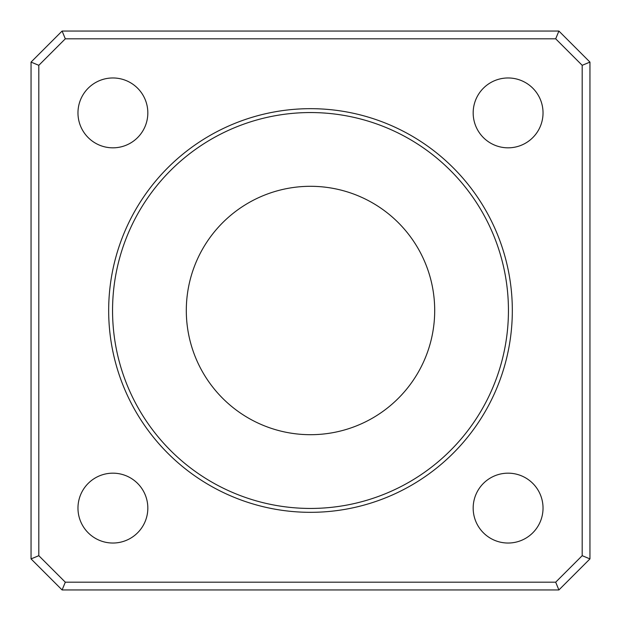 <?xml version="1.0" encoding="UTF-8"?>
<svg xmlns="http://www.w3.org/2000/svg" width="621" height="621" viewBox="0 0 621 621"><rect width="100%" height="100%" fill="white"/><g stroke="black" fill="none" stroke-linecap="round" stroke-linejoin="round"><path stroke-width="0.93" d="M62.1 31.05L31.05 62.1L31.05 558.9L38.812 555.686L38.812 65.314L65.314 38.812L555.686 38.812L558.9 31.05L62.1 31.05L65.314 38.812M31.05 62.1L38.812 65.314M555.686 582.188L65.314 582.188L62.1 589.95L558.9 589.95L555.686 582.188L582.188 555.686L589.95 558.9L589.95 62.1L582.188 65.314L582.188 555.686M555.686 38.812L582.188 65.314M589.95 62.1L558.9 31.05M558.9 589.95L589.95 558.9M65.314 582.188L38.812 555.686M31.05 558.9L62.1 589.95M543.033 112.898A34.931 34.931 0 0 1 490.637 143.148A34.931 34.931 0 0 1 490.637 82.647A34.931 34.931 0 0 1 543.033 112.898M147.829 112.898A34.931 34.931 0 0 1 95.432 143.148A34.931 34.931 0 0 1 95.432 82.647A34.931 34.931 0 0 1 147.829 112.898M147.829 508.102A34.931 34.931 0 0 1 95.432 538.353A34.931 34.931 0 0 1 95.432 477.852A34.931 34.931 0 0 1 147.829 508.102M543.033 508.102A34.931 34.931 0 0 1 490.637 538.353A34.931 34.931 0 0 1 490.637 477.852A34.931 34.931 0 0 1 543.033 508.102M512.325 310.5A201.825 201.825 0 0 0 209.588 135.712A201.825 201.825 0 0 0 209.588 485.288A201.825 201.825 0 0 0 512.325 310.5M434.7 310.5A124.2 124.2 0 0 1 248.4 418.057A124.2 124.2 0 0 1 248.4 202.943A124.2 124.2 0 0 1 434.7 310.5M508.444 310.5A197.944 197.944 0 0 1 211.528 481.927A197.944 197.944 0 0 1 211.528 139.073A197.944 197.944 0 0 1 508.444 310.5"/></g></svg>
